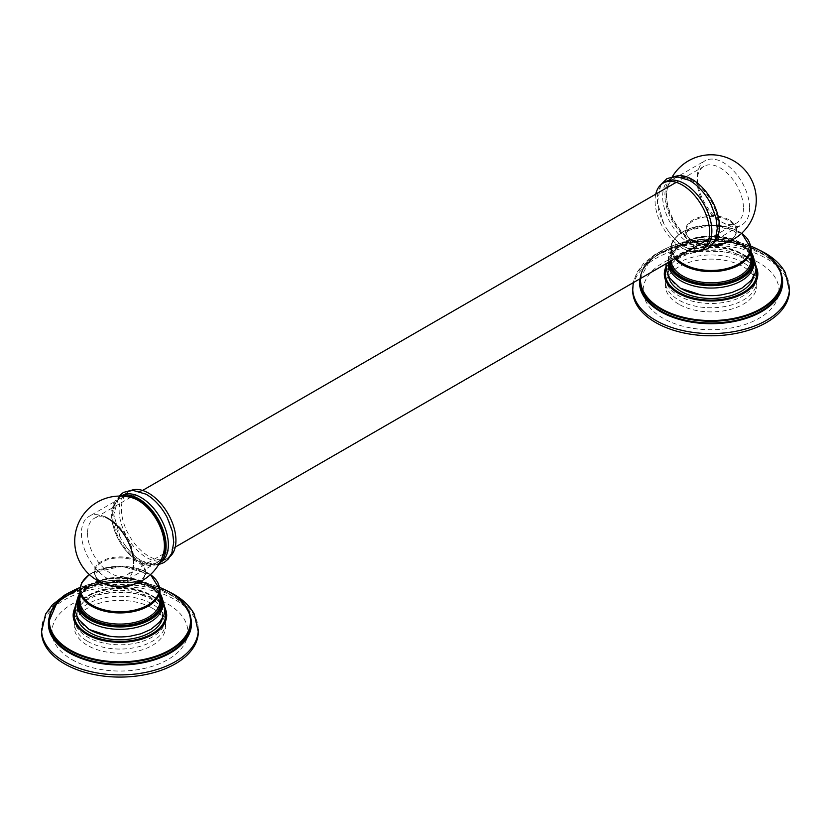 <?xml version="1.0" encoding="UTF-8"?>
<svg xmlns="http://www.w3.org/2000/svg" width="831" height="831" viewBox="0 0 831 831"><rect width="100%" height="100%" fill="white"/><g stroke="black" fill="none" stroke-linecap="round" stroke-linejoin="round"><path stroke-width="0.62" stroke-dasharray="4.16 3.12" d="M665.995 269.317A45.715 26.395 180 0 1 697.178 248.583A45.715 26.395 180 0 1 743.402 255.065A45.715 26.395 0 0 1 756.148 269.317M756.719 278.603A45.715 26.395 180 0 1 727.354 301.767A45.715 26.395 180 0 1 678.75 295.763A45.715 26.395 180 0 1 665.434 278.603M665.351 277.097A45.715 26.395 180 0 1 693.573 252.707A45.715 26.395 180 0 1 743.402 258.431A45.715 26.395 180 0 1 756.792 277.097M678.75 304.167A45.715 26.395 180 0 1 665.351 285.5A45.715 26.395 180 0 1 693.573 261.121A45.715 26.395 180 0 1 743.402 266.834A45.715 26.395 180 0 1 756.792 285.5A45.715 26.395 180 0 1 728.569 309.89A45.715 26.395 180 0 1 678.75 304.167M743.402 262.7A45.715 26.395 0 0 0 693.573 256.976A45.715 26.395 0 0 0 665.351 281.366A45.715 26.395 0 0 0 678.75 300.033A45.715 26.395 0 0 0 728.569 305.756A45.715 26.395 0 0 0 756.792 281.366A45.715 26.395 0 0 0 743.402 262.7M759.108 262.804A67.924 39.213 0 0 0 663.045 262.804A67.924 39.213 0 0 0 663.045 318.263A67.924 39.213 0 0 0 759.108 318.263A67.924 39.213 0 0 0 759.108 262.804M74.852 610.608A45.715 26.395 0 0 1 106.036 589.875A45.715 26.395 0 0 1 152.25 596.357A45.715 26.395 180 0 1 165.005 610.608M74.208 618.399A45.715 26.395 180 0 1 102.431 594.009A45.715 26.395 180 0 1 152.25 599.733A45.715 26.395 180 0 1 165.649 618.399M165.566 619.905A45.715 26.395 180 0 1 136.211 643.059A45.715 26.395 180 0 1 87.598 637.055A45.715 26.395 180 0 1 74.281 619.905M152.25 608.136A45.715 26.395 180 0 1 165.649 626.803A45.715 26.395 180 0 1 137.427 651.182A45.715 26.395 180 0 1 87.598 645.458A45.715 26.395 180 0 1 74.208 626.803A45.715 26.395 180 0 1 102.431 602.413A45.715 26.395 180 0 1 152.25 608.136M87.598 641.324A45.715 26.395 0 0 0 137.427 647.048A45.715 26.395 0 0 0 165.649 622.658A45.715 26.395 0 0 0 152.25 603.992A45.715 26.395 0 0 0 102.431 598.278A45.715 26.395 0 0 0 74.208 622.658A45.715 26.395 0 0 0 87.598 641.324M71.892 659.565A67.924 39.213 0 0 0 167.955 659.565A67.924 39.213 0 0 0 167.955 604.106A67.924 39.213 0 0 0 71.892 604.106A67.924 39.213 0 0 0 71.892 659.565M789.45 290.538A78.374 45.248 0 0 0 766.494 258.545A78.374 45.248 0 0 0 681.077 248.729A78.374 45.248 0 0 0 632.703 290.538M756.241 268.361A46.287 26.727 0 0 0 743.807 255.314A46.287 26.727 0 0 0 698.175 248.542A46.287 26.727 0 0 0 665.911 268.361M729.182 219.935A25.605 14.781 0 0 0 692.971 219.935A25.605 14.781 0 0 0 692.971 240.845A25.605 14.781 0 0 0 729.182 240.845A25.605 14.781 0 0 0 729.182 219.935M692.815 240.813A37.094 21.419 -120 0 0 699.837 243.763A37.094 21.419 -120 0 0 719.054 225.668A37.094 21.419 -120 0 0 692.815 180.234A37.094 21.419 -120 0 0 667.542 187.827A37.094 21.419 -120 0 0 666.587 195.378A37.094 21.419 -120 0 0 692.815 240.813M670.015 261.453A41.093 23.725 180 0 1 682.022 243.732A41.093 23.725 180 0 1 722.451 237.708A41.093 23.725 180 0 1 751.141 255.231M668.238 263.323A42.838 24.733 180 0 1 700.948 239.286A42.838 24.733 180 0 1 721.194 239.286A42.838 24.733 180 0 1 741.366 245.831A42.838 24.733 0 0 1 753.914 263.323M680.786 288.399A42.838 24.733 180 0 1 668.238 270.906A42.838 24.733 180 0 1 694.685 248.064A42.838 24.733 180 0 1 741.366 253.424A42.838 24.733 0 0 1 753.914 270.906L753.914 273.731A42.838 24.733 180 0 1 753.499 277.17M668.654 277.17A42.838 24.733 180 0 1 668.238 273.731A42.838 24.733 180 0 1 694.685 250.879A42.838 24.733 180 0 1 741.366 256.239A42.838 24.733 180 0 1 753.914 273.731M721.194 294.943A42.838 24.733 0 0 0 753.914 270.906M655.763 194.153A38.569 22.271 60 0 0 682.344 248.033A38.569 22.271 -120 0 0 688.515 250.775M703.867 248.646A38.569 22.271 -120 0 1 684.588 246.734A38.569 22.271 60 0 1 666.961 229.107A38.569 22.271 60 0 1 663.772 223.57A38.569 22.271 60 0 1 665.299 181.844M710.744 203.834A38.569 22.271 -120 0 1 709.207 245.571A38.569 22.271 -120 0 1 689.927 243.66A38.569 22.271 60 0 1 664.727 209.672A38.569 22.271 60 0 1 670.638 178.758A38.569 22.271 60 0 1 689.927 180.67M713.767 242.569A38.569 22.271 60 0 1 711.45 244.272A38.569 22.271 60 0 1 692.161 242.361A38.569 22.271 60 0 1 666.971 208.373A38.569 22.271 60 0 1 672.881 177.47A38.569 22.271 60 0 1 675.51 176.317M749.583 207.906A36.969 21.346 60 0 1 741.917 224.827A36.969 21.346 60 0 1 713.434 214.928A36.969 21.346 60 0 1 697.302 177.72A36.969 21.346 60 0 1 704.958 160.799A36.969 21.346 60 0 1 733.441 170.698A36.969 21.346 60 0 1 749.583 207.906M666.026 195.773A36.969 21.346 -120 0 0 682.158 232.981A36.969 21.346 -120 0 0 710.65 242.881A36.969 21.346 -120 0 0 718.306 225.959A36.969 21.346 -120 0 0 702.164 188.762A36.969 21.346 -120 0 0 673.681 178.852A36.969 21.346 -120 0 0 666.026 195.773M87.556 533.263A32.71 18.884 -120 0 0 101.839 566.171A32.71 18.884 -120 0 0 127.039 574.938A32.71 18.884 -120 0 0 133.822 559.959A32.71 18.884 -120 0 0 119.539 527.051A32.71 18.884 -120 0 0 94.339 518.284A32.71 18.884 -120 0 0 87.556 533.263M743.444 207.999A32.71 18.884 60 0 1 736.661 222.978A32.71 18.884 60 0 1 711.461 214.211A32.71 18.884 60 0 1 697.178 181.293A32.71 18.884 60 0 1 703.961 166.325A32.71 18.884 60 0 1 729.161 175.081A32.71 18.884 60 0 1 743.444 207.999M198.297 631.83A78.374 45.248 0 0 0 175.341 599.837A78.374 45.248 0 0 0 89.935 590.031A78.374 45.248 0 0 0 41.55 631.83M165.089 609.653A46.287 26.727 0 0 0 152.655 596.606A46.287 26.727 0 0 0 107.022 589.833A46.287 26.727 0 0 0 74.759 609.653M101.818 582.136A25.605 14.781 0 0 0 138.029 582.136A25.605 14.781 0 0 0 138.029 561.237A25.605 14.781 0 0 0 101.818 561.237A25.605 14.781 0 0 0 101.818 582.136M163.458 553.436A37.094 21.419 60 0 1 138.185 561.029A37.094 21.419 60 0 1 111.946 515.594A37.094 21.419 60 0 1 131.163 497.499M79.859 596.523A41.093 23.725 180 0 1 90.87 585.024A41.093 23.725 180 0 1 131.308 578.999A41.093 23.725 180 0 1 159.988 596.523M77.688 598.04L83.162 591.579L99.315 582.926L109.806 580.589A42.838 24.733 0 0 1 130.052 580.589A42.838 24.733 0 0 1 150.214 587.133A42.838 24.733 180 0 1 162.762 604.615M109.806 580.589A42.838 24.733 0 0 0 77.086 604.615M89.634 629.69A42.838 24.733 0 0 1 77.086 612.208A42.838 24.733 0 0 1 103.532 589.356A42.838 24.733 0 0 1 150.214 594.716A42.838 24.733 180 0 1 162.762 612.208A42.838 24.733 180 0 1 130.052 636.234M77.501 618.472A42.838 24.733 180 0 1 77.086 615.023A42.838 24.733 180 0 1 103.532 592.171A42.838 24.733 180 0 1 150.214 597.531A42.838 24.733 180 0 1 162.762 615.023A42.838 24.733 180 0 1 162.346 618.472M161.121 559.865A38.569 22.271 -120 0 1 148.656 556.157A38.569 22.271 60 0 1 124.37 496.304M125.097 495.193A38.569 22.271 60 0 1 129.366 491.256A38.569 22.271 60 0 1 132.004 490.103M162.398 559.803A38.569 22.271 -120 0 0 167.935 558.068A38.569 22.271 -120 0 0 170.251 556.365M123.071 496.19A38.569 22.271 60 0 0 122.656 527.716A38.569 22.271 60 0 0 146.412 557.445A38.569 22.271 -120 0 0 160.57 561.05M161.536 560.894A38.569 22.271 -120 0 0 165.701 559.356A38.569 22.271 -120 0 0 167.228 517.63M121.793 495.629A38.569 22.271 60 0 0 120.256 537.366A38.569 22.271 60 0 0 123.455 542.903A38.569 22.271 60 0 0 141.073 560.53A38.569 22.271 -120 0 0 160.362 562.442M121.264 496.097A38.569 22.271 -120 0 0 119.55 496.928A38.569 22.271 -120 0 0 113.639 527.83A38.569 22.271 -120 0 0 138.839 561.829A38.569 22.271 -120 0 0 158.119 563.73A38.569 22.271 -120 0 0 159.781 562.597M123.715 495.39A38.569 22.271 60 0 1 127.133 492.554A38.569 22.271 60 0 1 146.412 494.466M105.236 516.986A36.969 21.346 -120 0 0 89.083 516.373A36.969 21.346 -120 0 0 81.417 533.294A36.969 21.346 -120 0 0 97.559 570.502A36.969 21.346 -120 0 0 126.042 580.402A36.969 21.346 -120 0 0 133.698 563.48M162.107 557.518A36.969 21.346 60 0 1 157.319 562.348A36.969 21.346 60 0 1 128.836 552.438A36.969 21.346 60 0 1 112.694 515.241A36.969 21.346 60 0 1 120.35 498.32A36.969 21.346 60 0 1 126.686 496.595M789.45 288.357A78.374 45.248 0 0 0 766.494 256.353A78.374 45.248 0 0 0 681.077 246.547A78.374 45.248 0 0 0 632.703 288.357M781.763 275.996A71.549 41.311 0 0 0 761.663 253.185A71.549 41.311 0 0 0 686.51 243.597A71.549 41.311 0 0 0 639.777 278.915M761.321 252.956A71.061 41.031 0 0 0 683.882 244.065A71.061 41.031 0 0 0 640.015 281.969C636.536 247.243 720.695 226.915 761.435 253.195C774.98 261.277 781.888 270.875 782.137 281.969A71.061 41.031 0 0 0 761.321 252.956M750.923 246.08L715.574 239.079L678.979 243.431L651.255 257.953L640.057 278.749A71.061 41.031 180 0 1 685.076 242.06A71.061 41.031 180 0 1 761.321 251.232A71.061 41.031 180 0 1 761.695 251.45M640.566 278.458A70.552 40.729 180 0 1 679.218 243.473A70.552 40.729 180 0 1 750.954 246.215M756.283 267.083A46.765 26.997 0 0 0 744.14 254.899A46.765 26.997 0 0 0 698.902 247.929A46.765 26.997 0 0 0 665.87 267.083M741.584 233.324A39.41 22.749 0 0 0 683.207 231.631A39.41 22.749 0 0 0 675.946 258.036M727.738 241.998A25.159 14.522 0 0 0 728.86 241.385A25.159 14.522 180 0 0 736.224 230.852A25.159 14.522 180 0 0 720.487 217.649A25.159 14.522 180 0 0 693.283 220.849A25.159 14.522 0 0 0 685.918 230.852A25.159 14.522 0 0 0 693.283 241.385A25.159 14.522 0 0 0 711.461 245.633M751.141 248.5A40.065 23.133 0 0 0 726.408 227.133A40.065 23.133 0 0 0 682.75 232.15A40.065 23.133 0 0 0 671.012 248.5L671.012 248.5A40.065 23.133 0 0 0 675.011 258.576M671.064 260.851A40.065 23.133 180 0 1 671.012 259.667A40.065 23.133 180 0 1 682.75 243.306A40.065 23.133 180 0 1 726.408 238.289A40.065 23.133 180 0 1 751.141 259.667C753.364 240.668 705.54 228.816 682.531 243.774C674.949 248.344 671.105 253.632 671.012 259.667L671.012 248.5C669.786 244.106 673.764 238.497 682.957 231.683L712.905 224.962L741.668 233.251M751.141 252.624A42.329 24.431 0 0 0 741.003 243.223A42.329 24.431 0 0 0 693.584 238.248A42.329 24.431 0 0 0 668.841 262.129M751.141 252.167A42.838 24.733 0 0 0 741.366 243.431A42.838 24.733 0 0 0 694.685 238.071A42.838 24.733 0 0 0 668.238 260.924A42.838 24.733 0 0 0 668.311 262.44M198.297 629.649A78.374 45.248 0 0 0 175.341 597.655A78.374 45.248 0 0 0 89.935 587.839A78.374 45.248 0 0 0 41.55 629.649M190.611 617.298A71.549 41.311 0 0 0 170.521 594.477A71.549 41.311 0 0 0 97.757 584.411A71.549 41.311 0 0 0 49.237 617.298M170.178 594.258A71.061 41.031 0 0 0 92.729 585.356A71.061 41.031 0 0 0 48.863 623.26C45.393 588.545 129.553 568.217 170.282 594.497C183.838 602.579 190.735 612.167 190.985 623.26A71.061 41.031 0 0 0 170.178 594.258M69.305 592.742A71.061 41.031 180 0 1 170.178 592.524A71.061 41.031 180 0 1 170.552 592.742M80.046 587.507A70.552 40.729 180 0 1 159.801 587.507M165.13 608.385A46.765 26.997 0 0 0 152.987 596.201A46.765 26.997 0 0 0 107.75 589.221A46.765 26.997 0 0 0 74.717 608.385M150.442 574.616A39.41 22.749 0 0 0 92.064 572.933A39.41 22.749 0 0 0 89.416 574.616M136.596 583.289A25.159 14.522 180 0 0 137.717 582.676A25.159 14.522 0 0 0 145.082 572.144A25.159 14.522 0 0 0 137.717 562.14A25.159 14.522 0 0 0 102.14 562.14A25.159 14.522 180 0 0 94.776 572.144A25.159 14.522 180 0 0 103.262 583.289M159.988 589.802A40.065 23.133 0 0 0 135.256 568.435A40.065 23.133 0 0 0 91.597 573.442A40.065 23.133 0 0 0 79.859 589.802M91.597 584.608A40.065 23.133 180 0 1 135.256 579.591A40.065 23.133 180 0 1 159.988 600.958C162.211 581.96 114.398 570.118 91.389 585.076C83.796 589.636 79.953 594.934 79.859 600.958A40.065 23.133 180 0 1 91.597 584.608M159.988 593.916A42.329 24.431 0 0 0 149.85 584.515A42.329 24.431 0 0 0 79.859 593.916M159.988 593.459A42.838 24.733 0 0 0 150.214 584.733A42.838 24.733 0 0 0 79.859 593.459M665.351 281.366L665.351 285.5M756.792 281.366L756.792 285.5M165.649 622.658L165.649 626.803M74.208 622.658L74.208 626.803M760.936 250.837L735.518 242.361L711.076 240.014L685.939 242.507L655.888 253.767L643.558 263.489L636.733 272.786L633.212 282.706M688.639 230.665L685.326 233.231L685.918 230.852C685.835 234.591 688.224 237.936 693.075 240.886C705.072 246.558 717.08 246.558 729.078 240.886C733.929 237.936 736.308 234.591 736.224 230.852L736.817 233.231L732.142 229.927C716.748 223.83 702.247 224.069 688.639 230.665M699.837 243.763A45.196 45.196 0 0 0 711.876 245.176M672.372 176.629A45.196 45.196 0 0 0 667.542 187.827M751.141 252.063L741.262 243.203C716.727 227.486 666.389 239.401 668.238 260.924L668.238 262.482M700.948 239.286L677.867 247.545L666.182 263.666M721.194 239.286L741.844 246.028L753.312 256.748M668.238 270.906L668.238 273.731M666.961 229.107C672.071 236.98 678.065 242.943 684.941 247.015L698.996 251.097M663.772 223.57L657.404 202.619L660.749 184.835M670.638 178.758L672.881 177.47M709.207 245.571L711.45 244.272M710.65 242.881L741.917 224.827M673.681 178.852L704.958 160.799M736.661 222.978L708.916 238.996M175.216 547.12L165.4 552.792M163.79 553.716L127.039 574.938M703.961 166.325L676.247 182.321M142.558 490.446L132.742 496.117M131.132 497.042L94.339 518.284M169.794 592.129L146.401 584.079L119.924 581.305L93.446 584.079L70.064 592.129M159.781 587.372L119.924 580.287L80.077 587.372M145.082 572.144L145.674 574.533L141 571.229C125.606 565.122 111.094 565.371 97.487 571.957L94.183 574.533L94.776 572.144C92.106 590.467 147.741 590.457 145.082 572.144M150.525 574.543L121.752 566.264L91.815 572.975L89.333 574.543M159.988 593.355L150.11 584.494L131.952 578.272L110.866 577.825L91.992 583.289L79.859 593.355M162.159 598.04L150.702 587.33L130.052 580.589M162.762 612.208L162.762 615.023M77.086 612.208L77.086 615.023M167.935 558.068L165.701 559.356M158.669 564.561L155.501 564.883L141.426 560.811C134.549 556.739 128.556 550.766 123.455 542.903M159.635 562.857L158.119 563.73M129.366 491.256L127.133 492.554M120.256 537.366L113.774 514.503L119.072 496.086M120.994 496.097L119.55 496.928M157.319 562.348L126.042 580.402M120.35 498.32L89.083 516.373"/><path stroke-width="1.25" d="M756.148 269.317A45.715 26.395 0 0 1 756.792 273.731A45.715 26.395 0 0 1 728.569 298.111A45.715 26.395 0 0 1 678.75 292.387A45.715 26.395 180 0 1 665.351 273.731A45.715 26.395 180 0 1 665.995 269.317M665.434 278.603A45.715 26.395 180 0 1 665.351 277.097L665.351 273.731M756.792 273.731L756.792 277.097A45.715 26.395 180 0 1 756.719 278.603M165.005 610.608A45.715 26.395 180 0 1 165.649 615.023A45.715 26.395 180 0 1 137.427 639.413A45.715 26.395 180 0 1 87.598 633.689A45.715 26.395 0 0 1 74.208 615.023L74.208 618.399A45.715 26.395 180 0 0 74.281 619.905M165.649 615.023L165.649 618.399A45.715 26.395 180 0 1 165.566 619.905M74.852 610.608A45.715 26.395 0 0 0 74.208 615.023M633.212 282.706L632.703 290.538A78.374 45.248 0 0 0 655.659 322.532A78.374 45.248 0 0 0 741.065 332.338A78.374 45.248 0 0 0 789.45 290.538L785.357 272.672C781.015 264.871 774.222 258.316 764.977 253.008L760.936 250.837M665.911 268.361A46.287 26.727 0 0 0 664.79 274.209A46.287 26.727 0 0 0 678.127 292.979M678.345 293.104A46.287 26.727 0 0 0 728.787 298.89A46.287 26.727 0 0 0 757.363 274.209A46.287 26.727 0 0 0 756.241 268.361M751.141 255.231A41.093 23.725 180 0 1 740.13 277.274A41.093 23.725 180 0 1 696.118 282.602A41.093 23.725 180 0 1 670.015 261.453M668.311 262.44A42.838 24.733 0 0 0 680.786 278.416A42.838 24.733 0 0 0 727.468 283.776A42.838 24.733 0 0 0 753.914 260.924L753.914 263.323A42.838 24.733 0 0 1 727.468 286.176A42.838 24.733 0 0 1 680.786 280.805A42.838 24.733 180 0 1 668.238 263.323L668.238 262.482M753.499 277.17A42.838 24.733 180 0 1 724.663 297.186A42.838 24.733 180 0 1 680.786 291.214A42.838 24.733 180 0 1 668.654 277.17M680.786 288.399A42.838 24.733 0 0 0 700.948 294.943A42.838 24.733 0 0 0 721.194 294.943L731.924 292.522L741.917 288.16L751.421 280.203L755.13 273.659L756.283 267.021L753.312 256.748M688.515 250.775A38.569 22.271 -120 0 0 701.634 249.944A38.569 22.271 -120 0 0 707.545 219.031A38.569 22.271 -120 0 0 682.344 185.043A38.569 22.271 60 0 0 663.065 183.132L665.299 181.844A38.569 22.271 60 0 1 684.588 183.755A38.569 22.271 -120 0 1 709.788 217.743A38.569 22.271 -120 0 1 703.867 248.646L701.634 249.944M655.763 194.153A38.569 22.271 60 0 1 663.065 183.132M675.51 176.317A38.569 22.271 60 0 1 692.161 179.371A38.569 22.271 60 0 1 716.644 211.105A38.569 22.271 60 0 1 713.767 242.569M698.996 251.097L707.597 248.749L711.887 245.155L715.325 239.411L717.267 228.473L715.927 217.639L710.744 203.834A38.569 22.271 -120 0 0 707.545 198.297A38.569 22.271 -120 0 0 689.927 180.67M70.064 592.129L64.735 595.069L52.415 604.781L45.591 614.078L41.55 631.83A78.374 45.248 0 0 0 64.506 663.834A78.374 45.248 0 0 0 149.923 673.64A78.374 45.248 0 0 0 198.297 631.83L194.205 613.964C189.863 606.163 183.08 599.608 173.835 594.3L169.794 592.129M74.759 609.653A46.287 26.727 0 0 0 73.637 615.501A46.287 26.727 0 0 0 86.985 634.271M87.193 634.396A46.287 26.727 0 0 0 137.634 640.192A46.287 26.727 0 0 0 166.21 615.501A46.287 26.727 0 0 0 165.089 609.653M131.163 497.499A37.094 21.419 60 0 1 138.185 500.449A37.094 21.419 60 0 1 164.413 545.884A37.094 21.419 60 0 1 163.458 553.436A45.196 45.196 0 0 1 97.331 580.422A45.196 45.196 0 0 1 131.163 497.499M159.988 596.523A41.093 23.725 180 0 1 148.978 618.576A41.093 23.725 180 0 1 100.052 622.564A41.093 23.725 180 0 1 79.859 596.523M159.988 593.355L162.762 602.215L162.762 604.615A42.838 24.733 180 0 1 136.315 627.467A42.838 24.733 180 0 1 89.634 622.107A42.838 24.733 0 0 1 77.086 604.615L77.086 602.215A42.838 24.733 0 0 0 89.634 619.708A42.838 24.733 0 0 0 136.315 625.068A42.838 24.733 0 0 0 162.762 602.215A42.838 24.733 0 0 0 159.988 593.459M162.159 598.04L165.13 608.313L163.977 614.95L160.279 621.505L150.764 629.462L140.782 633.814L130.052 636.234A42.838 24.733 180 0 1 109.806 636.234A42.838 24.733 180 0 1 89.634 629.69M162.346 618.472A42.838 24.733 180 0 1 133.521 638.478A42.838 24.733 180 0 1 89.634 632.516A42.838 24.733 180 0 1 77.501 618.472M124.37 496.304A38.569 22.271 60 0 1 125.097 495.193M132.004 490.103A38.569 22.271 60 0 1 148.656 493.167A38.569 22.271 -120 0 1 173.128 524.891A38.569 22.271 -120 0 1 170.251 556.365M161.121 559.865A38.569 22.271 -120 0 0 162.398 559.803M160.57 561.05A38.569 22.271 -120 0 0 161.536 560.894M158.669 564.561L164.091 562.535L168.381 558.951L171.809 553.207L173.752 542.269L172.412 531.435L167.228 517.63A38.569 22.271 -120 0 0 164.039 512.093A38.569 22.271 -120 0 0 146.412 494.466M159.635 562.857L160.362 562.442A38.569 22.271 -120 0 0 166.273 531.528A38.569 22.271 -120 0 0 141.073 497.54A38.569 22.271 60 0 0 121.793 495.629L120.994 496.097M159.781 562.597A38.569 22.271 -120 0 0 163.541 531.238A38.569 22.271 -120 0 0 138.839 498.839A38.569 22.271 -120 0 0 121.264 496.097M123.071 496.19A38.569 22.271 60 0 1 123.715 495.39M126.686 496.595A36.969 21.346 60 0 1 164.974 545.427A36.969 21.346 60 0 1 162.107 557.518M133.698 563.48A36.969 21.346 -120 0 0 105.236 516.986M632.703 288.357A78.374 45.248 0 0 0 655.659 320.351A78.374 45.248 0 0 0 741.065 330.156A78.374 45.248 0 0 0 789.45 288.357M639.777 278.915A71.549 41.311 0 0 0 660.479 311.604A71.549 41.311 0 0 0 743.506 319.218A71.549 41.311 0 0 0 781.763 275.996M640.015 281.969A71.061 41.031 0 0 0 660.822 310.981A71.061 41.031 0 0 0 738.271 319.873A71.061 41.031 0 0 0 782.137 281.969L782.137 280.234A71.061 41.031 180 0 1 738.271 318.138A71.061 41.031 180 0 1 660.822 309.246A71.061 41.031 180 0 1 640.015 280.234A71.061 41.031 180 0 1 640.057 278.749L640.015 281.969M761.695 251.45A71.061 41.031 180 0 1 782.137 280.234C781.826 268.829 774.845 259.075 761.217 250.993L750.923 246.08M750.954 246.215A70.552 40.729 180 0 1 760.957 251.014A70.552 40.729 180 0 1 760.957 308.623A70.552 40.729 180 0 1 661.185 308.623A70.552 40.729 180 0 1 640.566 278.458M665.87 267.083A46.765 26.997 0 0 0 678.013 293.083A46.765 26.997 0 0 0 734.386 297.394A46.765 26.997 0 0 0 756.283 267.083M675.946 258.036A39.41 22.749 0 0 0 738.936 263.811A39.41 22.749 0 0 0 741.584 233.324M711.461 245.633A25.159 14.522 0 0 0 727.738 241.998M675.011 258.576A40.065 23.133 0 0 0 739.403 264.86A40.065 23.133 0 0 0 751.141 248.5L751.141 259.667A40.065 23.133 180 0 1 739.403 276.017A40.065 23.133 180 0 1 696.7 281.252A40.065 23.133 180 0 1 671.064 260.851M668.841 262.129A42.329 24.431 0 0 0 681.15 277.783A42.329 24.431 0 0 0 733.451 281.242A42.329 24.431 0 0 0 751.141 252.624M751.141 252.063L753.914 260.924A42.838 24.733 0 0 0 751.141 252.167M41.55 629.649A78.374 45.248 0 0 0 64.506 661.642A78.374 45.248 0 0 0 149.923 671.458A78.374 45.248 0 0 0 198.297 629.649M49.237 617.298A71.549 41.311 0 0 0 69.337 652.896A71.549 41.311 0 0 0 152.353 660.51A71.549 41.311 0 0 0 190.611 617.298M80.077 587.372L57.183 602.153L48.863 621.536L48.863 623.26A71.061 41.031 0 0 0 69.679 652.273A71.061 41.031 0 0 0 147.118 661.164A71.061 41.031 0 0 0 190.985 623.26L190.985 621.536A71.061 41.031 180 0 1 147.118 659.44A71.061 41.031 180 0 1 69.679 650.548A71.061 41.031 180 0 1 48.863 621.536A71.061 41.031 180 0 1 69.305 592.742M170.552 592.742A71.061 41.031 180 0 1 190.985 621.536C190.673 610.12 183.703 600.377 170.064 592.285L159.781 587.372M159.801 587.507A70.552 40.729 180 0 1 169.815 592.316A70.552 40.729 180 0 1 169.815 649.915A70.552 40.729 180 0 1 70.043 649.915A70.552 40.729 180 0 1 80.046 587.507M74.717 608.385A46.765 26.997 0 0 0 86.86 634.375A46.765 26.997 0 0 0 143.244 638.696A46.765 26.997 0 0 0 165.13 608.385M89.416 574.616A39.41 22.749 0 0 0 93.488 605.892A39.41 22.749 0 0 0 147.793 605.103A39.41 22.749 0 0 0 150.442 574.616M136.596 583.289A25.159 14.522 180 0 1 103.262 583.289M89.333 574.543L81.656 582.791L79.859 589.802A40.065 23.133 0 0 0 104.592 611.169A40.065 23.133 0 0 0 148.25 606.152A40.065 23.133 0 0 0 159.988 589.802L150.525 574.543M159.988 589.802L159.988 600.958A40.065 23.133 180 0 1 148.25 617.319A40.065 23.133 180 0 1 104.592 622.326A40.065 23.133 180 0 1 79.859 600.958L79.859 589.802M79.859 593.916A42.329 24.431 0 0 0 89.997 619.074A42.329 24.431 0 0 0 142.298 622.544A42.329 24.431 0 0 0 159.988 593.916M79.859 593.459A42.838 24.733 0 0 0 77.086 602.215L79.859 593.355M757.363 274.209C759.627 296.823 704.823 310.077 678.283 292.959C669.454 287.692 664.956 281.439 664.79 274.209M711.876 245.176A45.196 45.196 0 0 0 733.669 160.84A45.196 45.196 0 0 0 672.372 176.629M751.141 248.5L741.668 233.251M666.182 263.666L665.87 267.208L668.488 276.889L680.298 288.201L700.948 294.943M660.749 184.835L666.909 178.655L675.499 176.317L689.574 180.389C696.451 184.461 702.444 190.434 707.545 198.297M708.916 238.996L175.216 547.12M165.4 552.792L163.79 553.716M676.247 182.321L142.558 490.446M132.742 496.117L131.132 497.042M166.21 615.501C168.475 638.125 113.67 651.379 87.13 634.261C78.301 628.984 73.803 622.731 73.637 615.501M77.688 598.04L74.717 608.344L77.387 618.264L89.156 629.493L109.806 636.234M164.039 512.093C158.929 504.22 152.935 498.247 146.059 494.185L131.994 490.103L123.404 492.451L119.072 496.086"/></g></svg>
